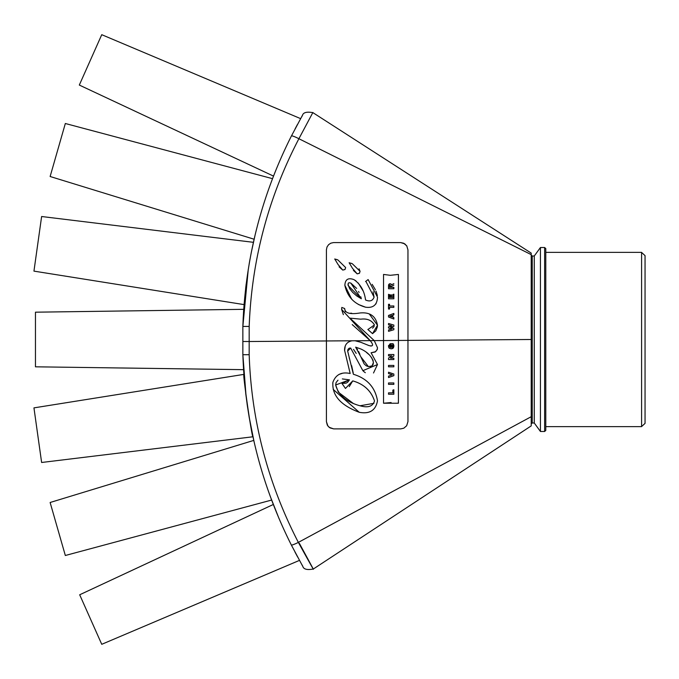 <?xml version="1.0" encoding="UTF-8"?>
<svg xmlns="http://www.w3.org/2000/svg" width="679" height="679" viewBox="0 0 679 679"><rect width="100%" height="100%" fill="white"/><g stroke="black" fill="none" stroke-linecap="round" stroke-linejoin="round"><path stroke-width="1.02" d="M393.854 328.364L390.569 327.397L393.845 326.429L393.845 325.08L388.532 323.51L388.532 324.868L391.987 325.827L388.532 326.811L388.532 328.033L391.987 328.95L388.532 329.935L388.532 331.335L393.845 329.714L393.854 328.364L391.206 327.567M388.532 327.049L391.257 326.013M391.987 325.827L391.257 325.64M393.845 329.714L388.532 331.327L388.532 329.935L391.987 328.95L391.223 328.755M388.532 324.859L388.532 323.501L393.845 325.08L393.845 326.421M391.214 329.162L391.987 328.95M360.006 405.77C368.069 408.062 372.898 406.449 374.502 400.924C371.048 390.705 363.8 384.025 352.749 380.885L345.458 388.447L341.953 383.423L346.086 383.16L347.648 382.252L349.473 379.85L335.655 384.993C338.405 395.161 346.519 402.087 360.006 405.77L373.968 403.326M342.343 378.924L349.473 379.85L341.953 383.423L345.458 388.447M338.244 391.927L335.655 384.993L336.097 382.515L337.989 380.189M349.235 386.623L352.749 380.885C363.885 384.076 371.133 390.756 374.502 400.924M353.538 403.632L338.532 392.335M393.854 389.771L393.854 394.236L393.854 389.771L392.844 390.119L392.844 392.844L392.844 390.119M392.844 392.844L388.524 392.844L392.844 392.844M388.524 392.844L388.524 394.236L393.854 394.236M388.532 372.211L393.854 374.053L393.854 375.657L393.854 374.053L388.532 372.211L388.532 373.594L392.352 374.816L388.532 376.115L388.532 377.566L393.854 375.657L388.532 377.566M391.494 375.046L392.352 374.816L391.486 374.596M388.524 365.429L393.854 365.429L388.524 365.429L388.524 366.821L393.854 366.821L393.854 365.429L393.854 366.821M388.532 359.539L393.854 359.539L393.854 358.206L390.467 358.206L393.854 356L393.854 354.531L388.532 354.531L388.532 355.872L391.842 355.872L388.532 358.062L388.532 359.539M388.532 354.531L393.854 354.531L393.854 356L390.467 358.206M391.842 355.872L388.532 355.872M393.854 358.206L393.854 359.539M388.524 382.956L393.854 382.956L388.524 382.956L388.524 384.348L393.854 384.348L393.854 382.956L393.854 384.348M350.822 283.075L349.091 282.727L348.276 283.202L348.123 285.553L361.304 298.76L350.822 283.075L356.645 288.414M358.588 291.495L359.064 292.411M360.829 296.825L361.304 298.76L356.721 295.925L352.681 292.394L349.702 288.762L347.945 284.314M393.854 294.185L393.854 298.794L393.854 294.185L392.844 294.542L392.844 297.453L391.562 297.453L391.562 294.898L391.562 297.453M391.562 294.898L390.552 294.898L390.552 297.453L389.534 297.453L389.534 294.644L389.534 297.453M388.524 298.794L393.854 298.794L388.524 298.794L388.524 294.33L388.524 298.794M390.552 295.382L390.552 294.907M389.534 294.644L388.524 294.33M393.854 305.966L393.854 307.358L389.534 307.358L393.854 307.358L393.854 305.966L389.534 305.966L389.534 304.294L388.524 304.294L388.524 309.021L389.534 309.021L389.534 307.358L389.534 309.021L388.524 309.021L388.524 308.011M388.524 305.083L388.524 304.294M389.534 304.294L389.534 305.966M393.752 345.025L393.913 346.137L392.997 343.684L390.705 343.684L392.997 343.684L393.464 344.304M390.705 343.684L390.705 346.18L391.605 346.214L391.605 345.008L391.605 346.214M391.605 345.008L392.504 345.008L392.954 346.154L391.189 347.444L389.457 346.248L390.264 345.272L390.094 343.778L388.473 346.239L389.109 348.072L391.138 348.836L393.413 347.937L393.913 346.137L392.742 348.505L391.138 348.836L389.254 348.217M389.169 348.132L388.728 347.504M388.481 346.001L388.541 345.492M392.309 347.249L392.954 346.154L392.504 345.008M390.026 347.207L390.535 347.385M390.264 345.272L389.457 346.248M388.524 317.008L393.854 319.02L393.854 317.628L392.844 317.263L392.844 315.2L393.854 314.827L393.854 313.443L388.524 315.446L388.524 316.83M391.876 315.973L389.814 316.236L391.876 315.548L391.876 316.915L389.814 316.236L391.876 316.541M393.854 313.443L393.854 314.827M392.844 315.2L392.844 317.254L393.854 317.628L393.854 319.011M388.524 316.058L388.524 315.446M391.503 286.283L393.854 285.172L391.503 286.283L391.503 287.361L391.503 286.283M393.854 283.678L391.41 284.857L390.917 283.941L389.653 283.737L388.532 285.426L388.846 284.255M393.854 287.361L393.854 288.736L393.854 287.361L391.503 287.361M391.214 284.289L391.41 284.857M388.532 285.426L388.532 288.736L388.532 285.426M388.532 288.736L393.854 288.736L388.532 288.736M390.552 285.978L390.552 287.37L389.508 287.37L390.035 285.163L390.552 285.978L390.035 285.163L389.508 287.37M390.035 285.163L389.508 285.91M352.486 268.315L349.142 262.748L352.265 263.69L360.04 271.303L359.488 273.179L357.188 273.866L352.486 268.315L349.142 262.756M339.093 266.855L342.776 270.089L338.074 264.547L334.73 258.979L337.853 259.921L345.628 267.534L345.076 269.402L342.776 270.098M365.548 281.513L368.12 279.578L377.499 297.113C377.168 304.922 373.187 308.283 365.548 307.188C354.243 304.056 347.351 296.774 344.864 285.358C345.178 279.392 348.2 277.473 353.929 279.621C360.49 284.119 364.368 290.909 365.548 299.982C369.817 301.858 372.661 300.899 374.078 297.113L365.939 281.446M367.993 329.451L374.443 324.961C371.829 320.318 367.271 318.392 360.761 319.172L349.957 318.128L374.265 340.62L377.49 347.733L377.168 349.719L375.097 352.011L371.09 352.766L377.49 364.538L362.866 370.683L350.678 348.047L349.244 348.166L347.988 349.379L347.64 350.992L353.377 374.273C367.152 378.466 375.19 387.31 377.49 400.805C375.147 387.276 367.11 378.432 353.377 374.273M383.542 274.435L383.542 340.552L383.542 274.435L390.281 275.309L398.42 274.443L398.42 403.233L383.542 403.233L383.542 340.552L355.075 340.756L360.761 342.258L369.003 345.586C373.28 346.613 373.688 344.966 370.216 340.646L341.596 309.344L341.8 307.443L341.596 309.344L343.362 314.632M301.586 564.13L302.766 566.21C303.513 569.257 307.035 570.19 313.316 569.019L531.207 425.894L531.207 339.5L407.96 340.383L407.96 249.88L406.746 245.849L403.666 243.235L400.669 242.59L333.457 242.59L330.783 243.192L328.577 244.695L327.015 246.978L326.412 249.796L326.412 421.608L327.312 425.122L329.154 427.312L333.703 428.899L400.669 428.899L403.81 428.194L406.662 425.758L407.96 421.608L407.96 340.383L383.542 340.552M377.49 400.797C375.716 410.413 369.639 414.249 359.25 412.289C340.637 405.312 331.853 395.297 332.914 382.269C335.782 374.57 341.537 371.642 350.169 373.501L344.584 350.262C344.55 344.957 347.045 341.8 352.053 340.782L249.176 341.512L249.185 326.429C251.68 260.049 268.256 197.479 298.896 138.728C317.534 103.785 317.534 103.785 298.887 138.72L531.207 254.617L531.207 253.106L312.909 112.646C306.662 111.534 303.165 112.485 302.427 115.515L301.221 117.645M352.053 340.782L355.075 340.756M341.8 307.434L344.66 308.521C344.864 313.121 349.991 314.606 360.031 312.968C370.013 312.017 375.835 316.117 377.49 325.258L372.55 333.661L367.84 329.468M374.18 326.234L373.73 327.006M373.187 327.609L372.465 328.161M349.957 318.128L360.761 319.172C367.093 318.332 371.659 320.259 374.443 324.961M367.84 329.459L372.55 333.652L375.81 330.851L377.329 327.015L377.49 325.258L369.384 314.088M373.518 372.983L377.49 364.538L371.09 352.766L375.657 351.671L377.337 349.15L377.49 347.733L374.265 340.62M351.68 313.231L350.508 313.197M345.305 311.754L344.66 308.521L341.8 307.443M353.521 349.362L356.22 353.394M363.409 371.26L365.327 372.712M347.648 351.077L350.678 348.047M352.24 324.596L370.216 340.654M353.275 373.178L351.637 365.667M349.931 360.159L349.167 357.748M370.361 340.816L371.863 342.92M372.584 344.771L372.508 345.263M372.1 345.721L371.362 345.984M371.303 345.993L370.488 345.984M369.003 345.586L360.761 342.258M342.046 373.442L339.152 374.333M332.965 381.997L332.752 383.38M333.177 389.381L359.25 412.297M345.212 346.129L344.593 350.61M397.767 403.122L398.42 403.233L398.42 340.451M383.542 403.233L391.104 402.545M362.993 290.756L358.249 283.007M356 280.919L353.929 279.621M344.864 285.358L351.62 299.049M358.3 304.421L365.548 307.188M373.06 291.792L374.078 297.113C372.695 300.899 369.843 301.849 365.548 299.982M375.674 304.175L376.149 303.403M377.363 295.518L376.03 291.13M375.394 289.738L372.168 284.348M334.73 258.979L338.074 264.547M337.853 259.921L336.461 259.412M342.776 270.089L344.924 269.555L345.628 267.679M352.265 263.69L350.848 263.172M360.04 271.303L359.064 268.808M353.394 270.403L357.188 273.858L359.335 273.331L360.04 271.447M407.96 340.383L407.96 421.608M400.669 428.899L333.703 428.899L330.002 427.897L327.881 426.005L326.412 421.617L326.412 340.96M400.669 242.581L404.743 243.829L406.899 246.095M368.391 366.609L366.142 365.76L364.105 363.842L360.872 356.857L368.391 366.609L372.024 365.922L373.425 362.51L373.111 364.377M372.873 364.903L371.379 366.329M371.218 366.405L370.148 366.677M373.425 362.51C372.067 356.747 367.882 352.24 360.872 348.998L355.66 347.147L360.872 356.857M366.431 352.393L368.858 354.463M370.564 356.28L372.1 358.427M372.712 359.59L373.178 360.846M359.887 354.336L358.58 351.467M357.51 349.49L357.154 348.921M531.207 339.5L531.207 254.617M299.363 543.353C318.349 578.228 318.018 577.914 298.353 542.394C267.781 483.168 251.391 420.607 249.176 354.701L249.176 341.512L242.861 341.512L242.861 354.71C245.17 421.786 261.322 485.205 291.325 544.974C306.568 573.466 306.713 573.755 291.775 545.857M531.207 255.253L532.234 256L532.234 423L531.207 423.747M532.234 256L534.271 256L534.271 423L540.433 431.479L544.634 431.479L544.634 247.521L540.433 247.521L540.433 431.479M534.271 256L540.433 247.521M544.634 431.479L545.789 430.41L545.789 248.59L544.634 247.521M545.789 252.376L641.596 252.376L641.596 426.624L545.789 426.624M641.596 252.69L641.596 426.31M641.859 426.31L645.05 423.373L645.05 255.627L641.859 252.69M280.673 522.355L280.13 521.099M290.451 543.234L291.07 544.465M299.481 560.379L101.748 644.312L79.689 594.77L273.306 504.489M297.648 557.035L294.975 552.035L297.648 557.035M290.79 543.904L290.323 542.971L290.79 543.904M271.617 500.058L267.509 488.676L271.617 500.058L65.328 555.498L50.127 502.494L253.768 440.408L254.209 442.335L253.768 440.408M265.786 483.584L264.98 481.139L265.786 483.584M242.989 358.206L243.574 369.665L242.989 358.206M279.018 518.527L270.208 496.256M254.039 441.579L248.998 416.202M247.631 407.621L247.037 403.555M246.087 396.332L242.861 354.71L249.176 354.701M295.755 553.512L295.484 553.012M252.97 436.775C251.714 432.778 249.346 418.637 245.84 394.363L243.905 374.384C242.445 372.644 252.062 438.846 252.97 436.775L41.623 462.484L33.95 407.875L243.905 374.384M249.354 418.289L249.142 417.05M245.62 288.677L245.951 285.867M245.993 285.528L246.214 283.754M246.095 284.73L244.067 304.608L33.95 271.125L41.623 216.516L253.411 242.318L251.137 253.199L255.16 234.764L254.116 239.229L50.127 176.506L65.328 123.502L272.534 178.67L271.379 181.7L272.534 178.67M244.067 304.608L245.908 286.275M255.847 231.946L256.492 229.358L255.847 231.946M269.181 187.71L269.47 186.92L269.181 187.71M291.478 135.868L291.444 135.936C306.178 108.334 306.178 108.334 291.435 135.944C261.398 195.62 245.212 259.106 242.861 326.429C243.922 304.014 243.922 304.014 242.861 326.429L248.268 269.359M243.574 369.665L35.461 366.813L35.461 312.187L243.719 309.327L243.464 313.308M243.269 316.694L243.141 319.368M249.142 264.046L250.025 259.098M258.207 222.788L259.454 218.231M261.551 210.991L262.909 206.509M265.574 198.2L266.278 196.087M271.94 180.215L274.24 174.265M273.518 176.099L274.689 173.137L273.518 176.099L79.316 85.062L101.748 34.688L300.661 118.647M297.436 124.486L295.127 128.806M249.185 326.429L242.861 326.429L242.861 341.512M242.861 326.421L243.362 326.395M242.861 354.71L249.168 354.701M531.207 416.702L298.353 542.394A7.291 0.866 -26.8 0 1 291.325 544.974M296.774 137.684A7.291 0.874 -153.2 0 1 298.887 138.72A7.291 0.883 26.8 0 0 291.435 135.944M532.234 423L534.271 423"/></g></svg>
